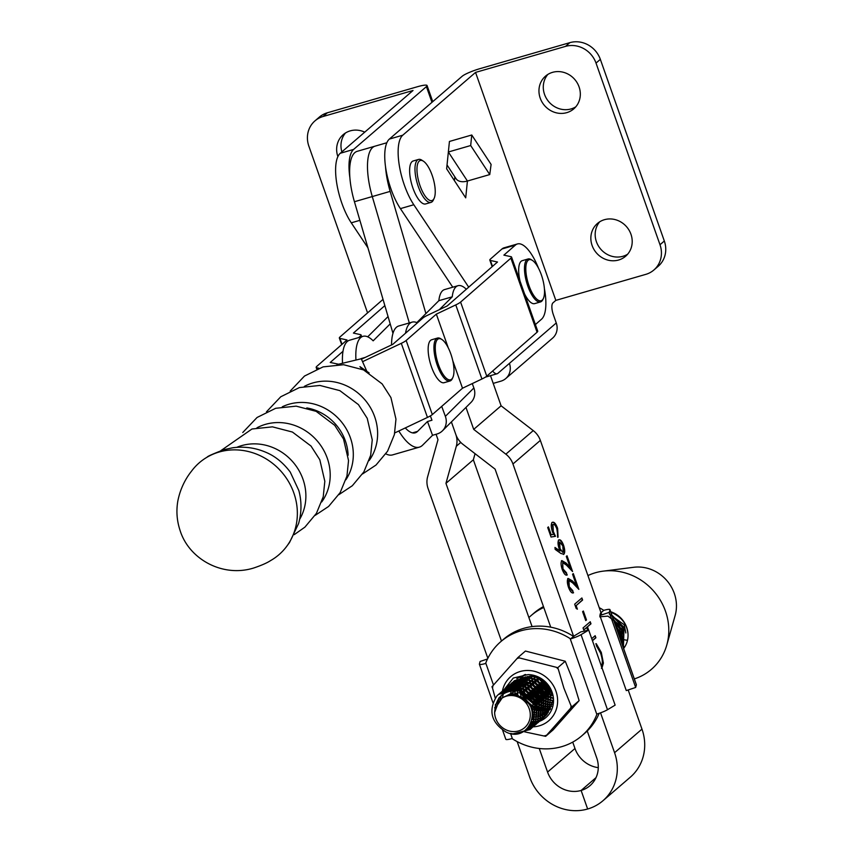 <?xml version="1.0" encoding="UTF-8"?>
<svg xmlns="http://www.w3.org/2000/svg" width="853" height="853" viewBox="0 0 853 853"><rect width="100%" height="100%" fill="white"/><g stroke="black" fill="none" stroke-linecap="round" stroke-linejoin="round"><path stroke-width="1.28" d="M548.34 712.34L551.443 692.22C547.178 681.44 539.363 675.576 528.007 674.606A24.844 22.946 49.3 0 1 552.094 692.21A24.844 22.946 49.3 0 1 540.301 720.988L539.011 721.649M502.417 691.058A29.119 26.901 49.3 0 1 527.602 670.469A29.119 26.901 49.3 0 1 555.943 691.09A29.119 26.901 49.3 0 1 533.2 726.831A29.119 26.901 49.3 0 1 533.05 726.841M558.278 669.115L563.886 688.083L571.574 707.126L579.123 700.633L572.928 680.299L565.251 661.235L525.448 651.052L517.91 657.546L556.327 667.302A41.488 38.321 49.3 0 1 558.278 669.115L557.713 667.728L565.251 661.235M495.241 698.138L492.533 688.126A41.488 38.321 49.3 0 1 492.97 685.631L517.025 658.548A41.488 38.321 49.3 0 1 519.424 657.855M556.327 667.302L557.713 667.728M492.533 688.126L491.957 686.75L492.97 685.631M517.025 658.548L517.91 657.546M571.574 707.126L545.632 736.331L553.17 729.837L579.123 700.633M545.632 736.331L526.12 732.173M525.896 732.119L524.339 731.725M546.645 735.211A41.488 38.321 49.3 0 1 544.246 735.904M571.137 705.634A41.488 38.321 49.3 0 1 570.7 708.129M532.635 726.852A29.119 26.901 49.3 0 1 531.718 726.863M531.227 726.852A29.119 26.901 49.3 0 1 528.956 726.703M528.007 674.606L513.303 678.039L504.048 689.704L522.857 683.999L528.7 685.727L541.602 698.394L539.778 720.561L535.929 724.442M530.811 723.643L534.98 723.045M535.268 722.981L536.441 722.64M538.222 721.99L538.84 721.723M539.245 721.243L537.262 721.574M537.006 721.595L531.664 721.499M532.176 719.569L536.302 719.335M536.644 719.282L538.115 718.962M538.446 718.876L539.842 718.429M540.162 718.311L541.538 717.736M541.847 717.586L543.233 716.829M543.564 716.627L545.078 715.571M545.472 715.251L547.615 713.193M510.446 695.014L511.139 690.802M511.629 689.245L512.237 687.742M512.397 687.401L513.154 685.961M513.346 685.641L514.295 684.223M514.54 683.893L515.766 682.464M516.086 682.123L517.824 680.555M518.325 680.172L521.46 678.274M522.58 677.772L529.724 676.29L534.618 676.749M552.563 701.283L550.036 708.48M549.407 709.44L547.157 712.052M546.72 712.468L544.95 713.854M544.566 714.1L542.977 715.027M542.615 715.198L541.069 715.859M540.706 715.987L539.139 716.445M538.776 716.531L537.145 716.819M536.761 716.872L532.528 716.893M512.685 694.939L512.877 691.463M513.314 689.224L513.783 687.635M513.901 687.283L514.519 685.78M514.668 685.439L515.436 683.999M515.628 683.679L516.577 682.261M516.822 681.942L518.038 680.502M546.848 712.148L545.248 713.065M544.896 713.236L543.34 713.897M542.988 714.025L541.42 714.483M541.047 714.569L539.427 714.867M539.043 714.91L537.326 715.027M536.921 715.038L532.528 714.558M515.127 695.184L515.031 690.642M515.18 689.341L515.5 687.635M515.596 687.262L516.065 685.673M516.182 685.322L516.79 683.818M516.95 683.477L517.707 682.048M517.899 681.718L518.848 680.299M519.093 679.98L520.319 678.54M520.65 678.199L522.377 676.632M522.889 676.248L525.704 674.499M550.249 709.397L549.513 709.931M549.129 710.186L547.53 711.103M547.168 711.274L545.621 711.935M545.259 712.063L543.692 712.522M543.329 712.607L541.708 712.905M541.324 712.948L539.608 713.065M539.203 713.076L537.358 712.991M536.91 712.948L532.176 711.828M517.899 695.835L517.238 690.589M517.249 689.661L517.313 688.68M517.462 687.379L517.782 685.673M517.867 685.3L518.336 683.711M518.464 683.36L519.072 681.856M519.232 681.526L519.989 680.086M520.181 679.756L521.13 678.338M521.375 678.018L522.601 676.578M522.921 676.237L524.659 674.67M550.58 708.726L549.812 709.142M549.449 709.312L547.903 709.973M547.541 710.101L545.973 710.56M545.611 710.645L543.979 710.944M543.606 710.986L541.89 711.103M541.474 711.114L539.64 711.029M539.192 710.986L537.155 710.656M536.665 710.538L531.174 708.353M521.311 697.264L519.648 690.951M519.584 690.248L519.52 688.158M519.53 687.699L519.68 685.833M519.733 685.428L519.882 684.575M383.029 299.382L340.006 336.956A14.906 2.26 -19.5 0 0 339.345 338.044A14.906 2.26 -19.5 0 0 339.931 338.406L347.011 339.963L316.836 366.321A14.906 2.26 -19.5 0 0 316.175 367.408A14.906 2.26 -19.5 0 0 316.772 367.782L318.947 368.24M338.428 364.188L330.239 362.45L342.991 351.308M358.708 337.575L360.414 336.093A14.906 2.26 -19.5 0 0 361.075 335.005A14.906 2.26 -19.5 0 0 360.488 334.632L353.409 333.075L384.852 305.619M361.576 359.145L392.764 344.367L422.939 318.009A14.906 2.26 160.5 0 1 427.769 315.173L447.196 305.95L497.491 262.02L490.411 260.464A14.906 2.26 160.5 0 1 489.825 260.101A14.906 2.26 160.5 0 1 490.486 259.013L501.98 248.969L515.383 245.099A39.75 14.021 -106.1 0 1 517.419 243.958A39.75 14.021 -106.1 0 1 538.488 268.162M515.383 245.099L503.888 255.132L510.968 256.689A14.906 2.26 160.5 0 1 511.555 257.062A14.906 2.26 160.5 0 1 510.894 258.15L460.599 302.079A14.906 2.26 160.5 0 1 455.769 304.905L436.341 314.128L448.23 347.789M544.395 288.613A39.75 14.021 -106.1 0 1 541.548 319.182L535.396 324.566M511.555 257.062L537.721 331.145A14.906 2.26 160.5 0 1 537.059 332.233L486.764 376.162A14.906 2.26 160.5 0 1 481.934 378.999L462.507 388.222L432.322 414.579A14.906 2.26 160.5 0 1 427.46 417.416L394.768 432.919M452.73 360.542L462.507 388.222M436.341 314.128L406.156 340.486A14.906 2.26 160.5 0 1 401.294 343.332L363.047 361.459M517.419 243.958L504.027 247.828A39.75 14.021 73.9 0 0 501.98 248.969M428.441 199.613A20.867 7.357 73.9 0 0 434.145 198.322A20.867 7.357 73.9 0 0 433.292 178.906A20.867 7.357 73.9 0 0 423.77 161.441A20.867 7.357 73.9 0 0 423.397 161.185A20.867 7.357 73.9 0 0 417.32 174.46A20.867 7.357 73.9 0 0 428.441 199.613M434.145 198.322L433.377 199.986A22.359 7.89 -106.1 0 1 430.978 202.396A22.359 7.89 -106.1 0 1 427.268 201.361A22.359 7.89 -106.1 0 1 416.04 178.49A22.359 7.89 -106.1 0 1 418.556 159.436A22.359 7.89 -106.1 0 1 421.872 160.193L423.397 161.185M430.978 202.396L425.615 203.942A22.359 7.89 -106.1 0 1 421.904 202.907A22.359 7.89 -106.1 0 1 410.688 180.036A22.359 7.89 -106.1 0 1 413.193 160.982L418.556 159.436M543.777 607.475A62.109 57.375 -130.7 0 0 531.067 615.599A62.109 57.375 -130.7 0 0 528.892 617.572M543.468 606.579A62.109 57.375 -130.7 0 0 533.946 613.115L531.067 615.599M599.222 607.645A62.109 57.375 -130.7 0 1 603.327 610.066L603.775 610.353A9.937 1.482 160.6 0 1 609.948 609.628A9.937 1.482 160.6 0 1 609.948 609.788L609.234 612.379L599.862 615.514L626.283 690.589L635.666 687.454L636.37 684.863A9.937 1.482 -19.4 0 0 636.37 684.703A9.937 1.482 -19.4 0 0 636.274 684.575M599.862 615.514L600.512 613.158M609.234 612.379L635.666 687.454M601.013 612.731L603.775 610.353M191.882 470.685A60.819 56.159 48.9 0 1 191.925 470.632A60.819 56.159 48.9 0 1 207.172 457.144A60.819 56.159 48.9 0 1 219.114 452.037A60.819 56.159 48.9 0 1 285.755 477.285A60.819 56.159 48.9 0 1 285.947 547.338A60.819 56.159 48.9 0 1 270.518 560.634A60.819 56.159 48.9 0 1 270.465 560.666M306.781 407.937A47.501 43.866 48.9 0 1 348.109 455.257M366.833 371.322L361.256 358.761L336.967 364.615M341.882 151.866A21.613 19.96 49.2 0 1 345.508 132.961M337.873 156.589A21.613 19.96 49.2 0 1 343.205 134.657A21.613 19.96 49.2 0 1 350.22 130.872A21.613 19.96 49.2 0 1 364.743 132.14M575.775 106.838A21.613 19.96 49.2 0 1 571.062 108.928A21.613 19.96 49.2 0 1 547.157 99.609A21.613 19.96 49.2 0 1 547.829 74.446M566.733 112.66A21.613 19.96 49.2 0 1 542.018 102.029A21.613 19.96 49.2 0 1 545.515 76.141A21.613 19.96 49.2 0 1 552.541 72.345A21.613 19.96 49.2 0 1 577.268 82.986A21.613 19.96 49.2 0 1 573.76 108.875A21.613 19.96 49.2 0 1 566.733 112.66M627.659 254.194A21.613 19.96 49.2 0 1 622.946 256.284A21.613 19.96 49.2 0 1 599.051 246.965A21.613 19.96 49.2 0 1 599.712 221.801M618.628 260.016A21.613 19.96 49.2 0 1 593.901 249.375A21.613 19.96 49.2 0 1 597.409 223.497A21.613 19.96 49.2 0 1 604.425 219.701A21.613 19.96 49.2 0 1 629.151 230.342A21.613 19.96 49.2 0 1 625.644 256.22A21.613 19.96 49.2 0 1 618.628 260.016M492.671 371.002A14.906 5.257 73.9 0 0 497.139 373.742A14.906 5.257 73.9 0 0 497.896 373.326L556.263 322.967L553.33 314.629A9.937 3.508 -106.1 0 1 552.947 302.879L555.825 300.384L475.547 72.409L402.765 135.2A42.234 14.896 73.9 0 0 399.225 164.97A42.234 14.896 73.9 0 0 413.801 204.741L468.713 287.162M471.762 134.998L470.685 145.532L489.75 174.566L491.093 164.437L471.762 134.998L449.435 141.459L446.641 168.809L465.706 197.843L467.423 181.028A14.906 9.191 146.7 0 1 456.035 178.672L447.036 164.97M555.825 300.384L645.828 274.357A24.844 22.946 -130.8 0 0 653.888 269.996A24.844 22.946 -130.8 0 0 659.998 244.736L596.023 63.09A24.844 22.946 -130.8 0 0 565.539 46.382L475.547 72.409M452.762 287.205L400.409 208.622A42.234 14.896 -106.1 0 1 385.833 168.841A42.234 14.896 -106.1 0 1 389.363 139.082L462.145 76.28A14.906 2.228 -19.4 0 1 479.866 68.677L569.857 42.65A24.844 22.946 49.2 0 1 600.352 59.358L596.023 63.09M367.931 247.818L351.276 222.825A42.234 14.896 -106.1 0 1 336.7 183.054A42.234 14.896 -106.1 0 1 340.24 153.284L413.023 90.493L323.031 116.52A24.844 22.946 -130.8 0 0 314.96 120.881L319.289 117.149A24.844 22.946 49.2 0 1 327.349 112.788L417.341 86.761A14.906 2.228 -19.4 0 1 427.076 85.545A14.906 2.228 -19.4 0 1 426.415 86.622L353.632 149.414A42.234 14.896 73.9 0 0 349.847 177.467M659.998 244.736L664.316 241.004L600.352 59.358M509.422 363.378A14.906 13.765 -130.8 0 1 505.765 378.54A14.906 13.765 -130.8 0 1 500.924 381.152L493.215 383.392M367.568 312.88L308.861 146.151A24.844 22.946 -130.8 0 1 314.96 120.881M556.263 322.967A14.906 13.765 49.2 0 1 552.605 338.129L505.765 378.54M454.446 180.697L454.841 176.859M664.316 241.004A24.844 22.946 49.2 0 1 658.217 266.275L653.888 269.996M470.685 145.532L448.358 151.994L467.423 181.028L489.75 174.566M558.843 540.002C560.346 539.224 561.935 541.005 563.598 545.334C564.995 549.748 565.081 552.712 563.876 554.247L560.869 553.458L555.143 549.375L554.972 547.434L560.037 551.049L559.131 548.714C557.755 544.406 557.67 541.495 558.843 540.002L559.259 539.757M558.395 540.13C559.899 539.352 561.487 541.133 563.151 545.472C564.547 549.876 564.643 552.84 563.428 554.375L563.47 554.471M572.374 590.841L573.547 592.76C571.947 593.635 570.262 591.801 568.482 587.269C567.074 582.908 566.968 579.965 568.162 578.43L572.395 580.882L576.361 585.03L572.566 574.24L573.312 573.611L578.846 589.348L572.704 582.93L568.951 580.456L569.26 586.736L572.811 590.681L573.109 592.984M569.047 580.392L568.503 580.584L568.812 586.864L572.118 590.916L572.811 590.681M586.48 619.939L585.744 620.579L582.61 611.665L583.345 611.025L586.48 619.939L585.68 620.376M601.184 666.118C602.879 663.815 602.666 659.476 600.565 653.099L596.45 645.86L596.236 643.674L601.301 652.449L603.402 663.09L601.866 668.24M574.112 637.745L512.952 463.979L540.354 440.393L601.77 614.885M628.192 689.96L641.978 729.123A47.203 43.61 -130.7 0 1 630.335 777.168L602.932 800.754A47.203 43.61 49.3 0 1 587.642 809.007L581.117 790.464A27.328 25.249 -130.7 0 0 589.967 785.688A27.328 25.249 -130.7 0 0 596.705 757.869L587.248 730.978M602.932 800.754A47.203 43.61 49.3 0 0 614.576 752.698L600.533 712.82M591.726 638.652L595.159 635.698L595.895 637.777L592.462 640.731M587.717 630.282L586.725 627.477L583.772 630.015L583.036 627.936L590.244 621.73L590.98 623.81L587.461 626.838L588.602 630.079M577.396 609.181L576.18 608.456L574.677 604.169L581.885 597.964L582.61 600.043L576.148 605.619L577.396 609.181M566.104 573.013L567.266 574.933C565.678 575.807 563.982 573.984 562.212 569.441C560.805 565.081 560.698 562.138 561.892 560.602L566.125 563.065L570.092 567.202L566.296 556.423L567.032 555.783L572.576 571.531L566.435 565.112L562.681 562.628L562.991 568.919L566.541 572.853L566.829 575.157M562.767 562.564L562.543 569.047L565.848 573.088L566.541 572.853M552.232 522.462C553.938 521.471 555.73 523.433 557.627 528.359L558.075 537.177L556.838 528.871C555.474 525.352 554.173 523.913 552.947 524.563L553.32 531.526L555.484 536.313L551.038 537.038L547.701 527.527L548.436 526.887L551.209 534.778L553.544 534.394L552.445 531.782C550.953 527.079 550.889 523.966 552.232 522.462L552.723 522.185M553.085 524.456L552.499 524.691L553.32 531.526M501.468 641.072L445.948 483.352L456.312 446.258A19.864 18.35 -130.7 0 0 455.843 434.55L451.397 421.915L455.843 434.55A19.864 18.35 49.3 0 0 462.944 444.338L495.092 469.139L550.718 627.179M385.535 166.879A47.203 16.644 73.9 0 0 390.141 191.392L354.432 201.724A47.203 16.644 73.9 0 1 357.183 151.333L375.043 146.162A47.203 16.644 -106.1 0 0 372.281 196.563L409.301 322.946L372.281 196.563A47.203 16.644 -106.1 0 1 375.043 146.162L386.835 142.75M517.163 741.609L529.713 777.243A47.203 43.61 -130.7 0 0 587.642 809.007L581.117 790.464L596.012 777.637L581.117 790.464A27.328 25.249 49.3 0 1 547.573 772.082L539.267 748.486M540.354 440.393A19.875 18.361 -130.7 0 0 533.242 430.594L501.095 405.804L490.496 375.672M465.973 407.414L473.703 429.379L505.85 454.169A19.875 18.361 49.3 0 1 512.952 463.979M473.703 429.379L501.095 405.804M390.141 191.392L425.914 313.563M595.789 643.802L601.301 652.449M600.853 652.577L603.402 663.09M602.954 663.218L601.418 668.368M594.786 636.018L595.895 637.777M595.447 637.905L592.387 640.528M583.697 629.823L586.725 627.477M589.871 622.061L590.98 623.81M590.532 623.938L587.461 626.838M587.024 626.966L588.154 630.186M582.972 611.356L586.043 620.067M581.501 598.294L582.61 600.043M582.172 600.171L576.148 605.619M575.7 605.747L576.777 608.807M567.714 578.558L571.947 581.01L576.361 585.03M572.928 573.93L578.067 588.538M561.445 560.73L565.678 563.193L570.092 567.202M566.659 556.113L571.798 570.721M555.015 547.914L560.037 551.049M559.163 542.177L559.568 548.639L562.724 552.275M563.172 552.147L562.82 545.867L559.611 542.039L560.016 548.511L562.66 552.317M548.063 527.218L551.209 534.778M550.761 534.906L553.544 534.394M551.795 522.59C553.49 521.599 555.292 523.561 557.18 528.487L557.627 528.359M557.18 528.487L557.627 537.305M552.872 531.654L555.036 536.441M487.841 658.303L428.089 488.524A19.875 18.361 -130.7 0 1 427.62 476.795L437.984 439.711L436.075 434.273M445.948 483.352L473.351 459.767L532.069 626.603M475.057 453.679L473.351 459.767M572.726 742.11L574.975 748.497A27.328 25.249 -130.7 0 0 598.294 767.647M354.432 201.724L392.966 333.331M355.904 359.134A44.719 15.77 -106.1 0 1 362.973 336.338A44.719 15.77 -106.1 0 1 373.166 340.827L390.205 323.884M388.062 316.559L367.686 336.828M417.373 322.871A44.719 15.77 73.9 0 0 412.106 322.135L398.703 326.006A44.719 15.77 73.9 0 0 391.538 344.943M412.106 322.135A44.719 15.77 73.9 0 0 405.516 333.224M441.715 406.369L445.362 416.349L473.873 387.976L472.274 383.583M466.303 289.263A37.265 13.147 73.9 0 0 457.986 285.702A37.265 13.147 73.9 0 0 452.25 296.812L439.295 309.703M362.973 336.338L349.581 340.219A44.719 15.77 73.9 0 0 342.501 363.015M473.873 387.976A14.906 13.691 45.1 0 1 470.984 402.424L442.472 430.797A14.906 13.691 -134.9 0 1 436.981 434.006L432.524 435.297L427.492 421.521L431.959 420.23L430.381 415.901M442.472 430.797A14.906 13.691 -134.9 0 0 445.362 416.349M398.82 431A54.656 19.278 73.9 0 0 419.367 447.143A54.656 19.278 73.9 0 0 422.608 445.17L432.524 435.297M457.986 285.702L444.584 289.572A37.265 13.147 73.9 0 0 438.847 300.693L416.818 322.615M452.25 296.812L438.847 300.693M427.492 421.521L417.575 431.383A39.75 14.021 -106.1 0 1 415.219 432.823A39.75 14.021 -106.1 0 1 405.292 427.929M385.865 453.86A54.656 19.278 73.9 0 0 392.572 454.894L419.367 447.143M610.908 612.369L612.998 613.168C622.029 617.647 627.03 624.567 628.011 633.939A23.596 21.805 49.3 0 1 623.628 648.493M610.695 611.75A23.596 21.805 49.3 0 1 612.934 612.593A23.596 21.805 49.3 0 1 613.414 612.806A23.596 21.805 49.3 0 1 628.011 633.939M612.934 612.593L610.716 611.804M521.034 691.271C504.635 689.053 495.828 696.123 494.633 712.479A18.627 17.209 -130.7 0 0 506.181 729.901A18.627 17.209 -130.7 0 0 529.148 721.211A18.627 17.209 -130.7 0 0 518.731 697.221A18.627 17.209 -130.7 0 0 502.076 698.117C507.311 694.609 513.026 694.011 519.232 696.315C544.331 705.602 529.233 743.891 506.032 732.023C491.104 722.523 488.023 710.538 496.798 696.08A23.596 21.805 49.3 0 1 498.504 694.427A23.596 21.805 49.3 0 1 521.034 691.271L534.767 704.269L532.944 726.447L530.044 729.56L512.76 733.9L511.118 733.516M514.807 733.783L530.47 729.187L533.37 726.074L535.194 703.906L522.292 691.239L516.449 689.512L498.504 694.427M499.495 693.628L518.304 687.923L524.137 689.65L537.049 702.318L535.226 724.485L531.376 728.366L523.028 731.714M531.579 728.163L535.652 724.122L537.475 701.944L524.563 689.277L518.731 687.561L500.818 692.433L499.719 693.457M495.262 709.461L495.412 704.333M500.722 692.753L501.564 691.858M500.967 692.593L502.673 690.845L520.586 685.961L526.418 687.689L539.331 700.356L537.497 722.523L533.647 726.404M533.85 726.202L537.934 722.16L539.757 699.982L526.845 687.315L521.012 685.599L503.099 690.472L501.99 691.495M497.48 704.802L498.664 698.255M502.033 691.964L502.812 691.005M503.003 690.791L503.846 689.906M536.132 724.24L540.205 720.199L542.028 698.021L529.127 685.354L523.284 683.637L505.381 688.51L504.272 689.533M504.07 689.736L503.238 690.642M503.057 690.855L502.278 691.826M499.186 697.626L497.949 703.629M499.986 700.302L501.201 695.579M503.409 691.261L504.134 690.226M504.304 690.002L505.093 689.043M505.285 688.829L506.128 687.944M506.33 687.742L525.139 682.037L530.971 683.765L543.883 696.432L542.06 718.599L538.211 722.48M538.414 722.278L542.487 718.237L544.31 696.059L531.398 683.392L525.565 681.675L507.652 686.548L506.554 687.571M506.351 687.774L505.52 688.68M502.321 697.935L503.366 693.915M504.859 690.642L505.53 689.544M505.69 689.299L506.415 688.264M506.586 688.04L507.375 687.081M507.556 686.868L508.399 685.983M508.601 685.78L527.421 680.076L533.253 681.803L546.165 694.47L544.342 716.637L540.482 720.518M540.685 720.316L544.768 716.275L546.592 694.097L533.679 681.44L527.847 679.713L509.934 684.586L508.836 685.609M508.633 685.812L507.802 686.718M510.073 684.756L511.789 682.997L529.692 678.114L535.535 679.841L548.436 692.508L546.613 714.675L542.764 718.557M542.966 718.365L547.04 714.313L548.863 692.135L535.961 679.478L530.129 677.751L512.216 682.635L511.107 683.648M512.354 682.795L514.06 681.035L531.973 676.162L537.806 677.879L550.718 690.546L551.752 693.212M543.83 680.875L538.232 677.517L532.4 675.789L514.487 680.673L513.389 681.686M516.769 678.711L525.32 674.499M536.441 709.333L529.894 705.644M523.934 698.895L520.82 691.207M520.693 690.61L520.362 688.35M520.319 687.87L520.245 685.908M520.255 685.481L520.362 683.733M520.394 683.349L520.639 681.75M523.507 697.029L525.352 700.036M528.956 704.109L536.313 708.758M538.723 707.372L536.111 706.22M535.417 705.847L524.147 692.743M523.881 691.996L523.092 689.224M522.974 688.648L522.644 686.388M522.601 685.908L522.526 683.946M522.526 683.52L522.633 681.771M522.676 681.387L522.921 679.788M522.985 679.436L523.337 677.964M523.124 686.516L523.518 688.851M523.657 689.448L524.574 692.38M524.904 693.19L535.108 705.047M535.844 705.484L538.584 706.796M540.994 705.42L538.392 704.258M537.699 703.885L533.679 701.081M531.462 698.938L530.438 697.743M528.647 695.227L526.429 690.791M526.152 690.045L525.373 687.262M525.256 686.686L524.915 684.426M524.872 683.946L524.808 681.984M524.808 681.558L524.915 679.809M524.958 679.425L525.192 677.826M525.267 677.474L525.395 676.855M525.405 684.554L525.8 686.889M525.938 687.486L526.855 690.418M527.175 691.229L530.865 697.381M531.888 698.564L537.379 703.085M538.126 703.522L540.866 704.834M543.276 703.458L540.674 702.296M539.981 701.923L535.961 699.119M533.743 696.976L532.72 695.781M530.918 693.265L528.7 688.829M528.433 688.083L527.644 685.3M527.527 684.724L527.197 682.475M527.154 681.984L527.079 680.022M527.09 679.596L527.197 677.847M527.239 677.463L527.367 676.482M527.676 682.592L528.071 684.927M528.21 685.524L529.127 688.456M529.457 689.267L533.146 695.419M534.17 696.602L539.661 701.123M540.407 701.561L543.148 702.872M545.557 701.497L542.945 700.334M542.252 699.961L538.232 697.157M536.025 695.014L535.002 693.82M533.2 691.303L530.982 686.868M530.715 686.121L529.926 683.338M529.809 682.763L529.478 680.513M529.436 680.022L529.361 678.071M529.372 677.645L529.436 676.301M529.958 680.641L530.353 682.965M530.491 683.562L531.408 686.494M531.739 687.305L535.428 693.457M536.452 694.641L541.943 699.161M542.689 699.599L545.419 700.91M547.829 699.535L545.227 698.372M544.534 697.999L540.514 695.195M538.296 693.052L537.273 691.858M535.481 689.341L533.264 684.906M532.986 684.159L532.208 681.376M532.091 680.801L531.76 678.551M531.718 678.06L531.643 676.333M532.24 678.679L532.635 681.003M532.773 681.6L533.69 684.532M534.01 685.343L537.699 691.495M538.723 692.689L544.225 697.2M544.96 697.637L547.701 698.948M550.11 697.573L547.509 696.411M546.816 696.048L542.796 693.233M540.578 691.09L539.554 689.896M537.753 687.379L535.535 682.944M535.268 682.197L534.479 679.414M534.362 678.849L534.042 676.632M534.511 676.717L534.906 679.041M535.044 679.638L535.972 682.571M536.292 683.381L539.981 689.533M541.005 690.727L546.496 695.238M547.242 695.675L549.982 696.986M552.286 695.568L549.78 694.449M549.097 694.086L545.067 691.271M542.86 689.128L541.836 687.944M540.034 685.417L537.816 680.982M537.55 680.236L536.761 677.453M537.326 677.677L538.243 680.609M538.574 681.419L542.263 687.571M543.286 688.766L548.778 693.286M549.524 693.713L552.179 694.992M551.369 692.124L547.349 689.309M545.131 687.166L544.107 685.983M542.316 683.456L540.098 679.02M540.845 679.457L544.534 685.609M545.557 686.804L551.059 691.325M547.413 685.204L546.389 684.021M531.152 728.537L522.132 732.151M533.424 726.575L532.411 727.268M532.176 727.417L525.747 729.965M526.216 729.582L532.357 727.193M532.603 727.055L533.626 726.372M535.705 724.613L534.692 725.306M534.447 725.455L533.37 726.074M533.114 726.212L527.836 728.035M528.146 727.694L533.285 725.978M533.541 725.839L534.628 725.242M534.874 725.093L535.897 724.41M537.987 722.651L536.974 723.344M536.729 723.493L535.652 724.112M535.396 724.25L534.255 724.794M533.978 724.911L529.308 726.223M529.542 725.882L534.138 724.655M534.404 724.538L535.567 724.016M535.823 723.877L536.91 723.28M537.155 723.131L538.179 722.448M540.258 720.689L539.245 721.382M539.011 721.531L537.934 722.15M537.678 722.288L536.537 722.832M536.26 722.949L535.044 723.408M534.756 723.504L530.427 724.4M530.609 724.058L534.895 723.227M535.183 723.131L536.409 722.694M536.686 722.576L537.848 722.054M538.104 721.915L539.192 721.318M539.437 721.169L540.461 720.486M542.54 718.727L541.527 719.42M541.282 719.569L540.205 720.188M539.949 720.327L538.808 720.87M538.542 720.988L537.326 721.446M537.038 721.542L535.748 721.915M535.439 721.99L531.291 722.534M531.43 722.171L535.556 721.691M535.865 721.617L537.177 721.265M537.465 721.169L538.691 720.732M538.968 720.614L540.12 720.092M540.375 719.953L541.474 719.356M541.708 719.207L542.743 718.525M545.067 710.762L544.011 710.773M543.628 710.762L541.911 710.645M541.495 710.592L539.597 710.261M539.139 710.165L536.974 709.536M536.868 708.971L539.085 709.675M539.565 709.792L541.495 710.165M541.922 710.229L543.67 710.378M544.054 710.4L545.664 710.389M546.016 710.368L546.944 710.293M549.684 708.587L548.223 708.758M547.871 708.779L546.283 708.811M545.909 708.8L544.193 708.683M543.777 708.63L541.879 708.31M541.41 708.203L539.256 707.574M539.149 707.009L541.367 707.713M541.836 707.83L543.777 708.203M544.203 708.267L545.952 708.416M546.336 708.438L547.935 708.427M548.298 708.406L549.78 708.267M550.142 706.817L548.564 706.849M548.18 706.838L546.464 706.721M546.048 706.668L544.15 706.348M543.692 706.241L541.538 705.612M541.42 705.047L543.638 705.751M544.118 705.868L546.059 706.241M546.474 706.305L548.223 706.465M548.607 706.476L550.217 706.465M550.569 706.444L551.539 706.369M551.72 704.887L550.846 704.887M550.462 704.887L548.746 704.759M548.33 704.706L546.432 704.386M545.973 704.279L543.819 703.65M543.702 703.085L545.92 703.789M546.4 703.906L548.33 704.279M548.756 704.343L550.505 704.503M550.889 704.514L552.062 704.525M552.275 702.904L551.027 702.797M550.611 702.755L548.714 702.424M548.244 702.318L546.091 701.688M545.984 701.123L548.202 701.827M548.671 701.944L550.611 702.328M551.038 702.382L552.36 702.509M552.605 700.75L550.985 700.462M550.526 700.356L548.372 699.727M548.255 699.161L550.484 699.865M550.953 699.982L552.627 700.324M552.605 698.34L550.654 697.765M550.537 697.2L552.573 697.861M615.909 626.55L619.075 631.71L621.24 641.723M621.613 642.767L619.502 631.348L615.376 625.046M613.648 620.152L621.347 629.749L622.637 645.689M622.807 646.147L621.773 629.386L613.328 619.235M612.113 615.791L623.628 627.797L623.319 647.598M623.394 647.843L624.055 627.424L611.868 615.088M587.93 575.562A57.14 52.779 49.3 0 1 603.188 571.147L633.672 567.288A37.265 34.419 49.3 0 1 653.345 570.412A37.265 34.419 49.3 0 1 675.149 615.471L666.79 645.039A57.14 52.779 49.3 0 1 634.333 678.903M603.188 571.147A57.14 52.779 49.3 0 1 633.363 575.946A57.14 52.779 49.3 0 1 666.79 645.039M624.108 647.843L623.5 648.131M624.982 646.521L623.906 646.926M623.447 647.981L624.279 647.598M494.633 712.479L497.406 705.026L502.076 698.117M508.591 695.28L516.811 694.566L530.779 705.132L532.411 713.268M506.096 695.995L519.082 692.604L533.061 703.171L532.325 718.759M506.469 695.856L516.705 690.546M520.426 690.514L535.343 701.209L536.963 709.451M515.489 689.384L523.646 688.68L537.614 699.247L539.245 707.489M524.979 686.59L539.896 697.285L541.516 705.527M527.261 684.628L542.177 695.323L543.798 703.565M514.572 689.288L530.481 682.795L544.449 693.361L546.08 701.603M515.596 689.395L517.153 686.921L532.752 680.833L546.73 691.399L548.351 699.641M534.095 678.753L549.012 689.437L550.633 697.679M543.756 707.286L537.465 707.286L524.254 696.059L523.156 692.22M543.628 705.623L539.746 705.324L526.632 694.342M543.297 703.565L542.028 703.362L528.903 692.38M542.615 700.974L531.184 690.418M541.069 697.296L533.466 688.456M547.168 697.05L535.737 686.494M545.632 693.372L538.019 684.532M551.72 693.126L540.301 682.571M550.185 689.448L542.572 680.609M614.256 621.858L619.641 628.65L621.261 636.892M599.787 616.815L607.944 616.122L621.922 626.688L623.543 634.931M609.287 614.032L624.193 624.727L625.825 632.969M623.682 646.905A34.419 31.796 49.3 0 1 623.021 646.755M627.499 640.272A26.965 24.918 49.3 0 1 626.038 640.091M625.665 640.038A26.965 24.918 49.3 0 1 623.948 639.697M623.522 639.59A26.965 24.918 49.3 0 1 621.57 639.025M621.091 638.865A26.965 24.918 49.3 0 1 620.11 638.502M542.988 299.179A21.368 7.538 73.9 0 0 543.393 298.422A21.368 7.538 73.9 0 0 542.401 278.11A21.368 7.538 73.9 0 0 532.389 260.4A21.368 7.538 73.9 0 0 527.346 261.231A21.368 7.538 73.9 0 0 530.012 288.303A21.368 7.538 73.9 0 0 542.988 299.179M543.393 298.422L542.881 299.531A22.359 7.89 -106.1 0 1 542.455 300.32A22.359 7.89 -106.1 0 1 540.482 301.941A22.359 7.89 -106.1 0 1 527.719 285.862A22.359 7.89 -106.1 0 1 526.088 260.602A22.359 7.89 -106.1 0 1 528.06 258.981A22.359 7.89 -106.1 0 1 531.376 259.738L532.389 260.4M520.053 281.138A22.359 7.89 -106.1 0 1 520.277 262.287A22.359 7.89 -106.1 0 1 522.249 260.666L528.06 258.981M540.482 301.941L534.682 303.615A22.359 7.89 -106.1 0 1 524.563 293.901M520.938 686.025A24.342 22.487 -130.7 0 0 521.172 688.083M521.258 688.595A24.342 22.487 -130.7 0 0 521.812 691.037M521.993 691.666A24.342 22.487 -130.7 0 0 536.004 707.617M536.612 707.873A24.342 22.487 -130.7 0 0 538.968 708.747M539.469 708.896A24.342 22.487 -130.7 0 0 541.484 709.376M541.922 709.461A24.342 22.487 -130.7 0 0 543.724 709.717M544.118 709.749A24.342 22.487 -130.7 0 0 545.76 709.824M546.123 709.824A24.342 22.487 -130.7 0 0 547.637 709.771M547.967 709.739A24.342 22.487 -130.7 0 0 548.671 709.664M573.866 636.093L580.818 631.902L588.698 630.058L615.13 705.132L607.485 709.728A9.937 1.482 -19.4 0 1 597.036 713.972L596.844 714.441A62.109 57.375 49.3 0 1 581.81 735.808A62.109 57.375 49.3 0 1 561.69 746.663A62.109 57.375 49.3 0 1 512.44 738.858L510.52 733.409M505.818 739.135A9.937 1.482 -19.4 0 0 505.818 739.295A9.937 1.482 -19.4 0 0 511.992 738.57L512.44 738.858M588.698 630.058L581.053 634.653A9.937 1.482 160.6 0 1 570.604 638.897L570.156 638.609A62.109 57.375 49.3 0 0 500.786 641.659A62.109 57.375 49.3 0 0 485.752 663.026L485.57 663.495A9.937 1.482 160.6 0 1 479.397 664.22A9.937 1.482 160.6 0 1 479.397 664.06L480.1 661.47L487.5 658.985M500.786 641.659L503.665 639.185A62.109 57.375 49.3 0 1 573.045 636.125M599.201 713.289A62.109 57.375 49.3 0 1 584.7 733.324L581.81 735.808M573.611 636.317L570.604 638.897M452.442 378.252A21.368 7.538 73.9 0 0 452.847 377.495A21.368 7.538 73.9 0 0 451.866 357.183A21.368 7.538 73.9 0 0 441.854 339.473A21.368 7.538 73.9 0 0 436.8 340.304A21.368 7.538 73.9 0 0 439.476 367.376A21.368 7.538 73.9 0 0 452.442 378.252M452.847 377.495L452.335 378.604A22.359 7.89 -106.1 0 1 451.919 379.393A22.359 7.89 -106.1 0 1 449.947 381.014A22.359 7.89 -106.1 0 1 437.173 364.935A22.359 7.89 -106.1 0 1 435.542 339.675A22.359 7.89 -106.1 0 1 437.514 338.055A22.359 7.89 -106.1 0 1 440.83 338.812L441.854 339.473M449.947 381.014L444.136 382.688A22.359 7.89 -106.1 0 1 431.373 366.609A22.359 7.89 -106.1 0 1 429.741 341.36A22.359 7.89 -106.1 0 1 431.714 339.739L437.514 338.055M339.931 338.406L342.021 344.324M316.772 367.782L317.177 368.933M360.414 336.093L360.734 336.988M510.894 258.15L537.059 332.233M460.599 302.079L486.764 376.162M455.769 304.905L481.934 378.999M406.156 340.486L432.322 414.579M401.294 343.332L427.46 417.416M490.411 260.464L492.501 266.381M609.948 609.788L636.37 684.863M236.782 447.335A49.964 46.137 48.9 0 1 241.612 445.629A49.964 46.137 48.9 0 1 294.562 463.968A49.964 46.137 48.9 0 1 299.648 519.317M256.966 427.79A50.348 46.488 48.9 0 1 265.432 424.357A50.348 46.488 48.9 0 1 320.088 444.541A50.348 46.488 48.9 0 1 321.73 501.948M282.268 406.796A49.964 46.137 48.9 0 1 289.039 404.215A49.964 46.137 48.9 0 1 342.682 423.451A49.964 46.137 48.9 0 1 345.945 479.706M304.382 386.366A50.348 46.488 48.9 0 1 312.859 382.933A50.348 46.488 48.9 0 1 367.504 403.128A50.348 46.488 48.9 0 1 369.157 460.535M565.539 46.382L569.857 42.65M389.363 139.082L402.765 135.2M327.349 112.788L323.031 116.52M353.632 149.414L340.24 153.284M431.959 102.339L426.415 86.622M351.276 222.825L359.881 220.341M400.409 208.622L413.801 204.741M614.576 752.698L641.978 729.123M505.85 454.169L533.242 430.594M456.312 446.258L460.78 442.419M547.573 772.082L574.975 748.497M417.575 431.383L412.468 432.866M607.485 709.728L581.053 634.653M596.844 714.441L570.156 638.609M493.492 685.023L485.752 663.026M339.345 338.044L341.68 344.633M316.175 367.408L316.772 369.104M361.075 335.005L361.683 336.722M489.825 260.101L492.16 266.69M609.948 609.628L636.37 684.703M270.518 560.634C266.925 562.991 261.263 565.464 253.533 568.066C222.164 577.737 188.758 558.779 180.058 530.385C176.848 520.746 176.113 510.926 177.851 500.935C181.476 482.574 191.051 471.912 191.925 470.632M207.172 457.144L207.172 457.144C207.258 456.43 212.909 453.913 224.136 449.606L232.784 447.761C243.99 446.3 254.695 447.676 264.899 451.887C269.249 453.689 279.656 458.029 290.244 472.061L298.838 490.56C301.749 501.404 301.674 512.365 298.625 523.454L289.519 542.529L285.947 547.338M220.852 450.651L251.966 429.006L272.459 426.852L292.419 432.044L311.004 446.034L319.811 459.735L324.822 481.284L323.234 496.766L316.431 513.335L304.894 527.154L294.221 534.65M242.764 432.514L257.062 417.48L275.679 408.288L296.172 406.145L316.132 411.338L334.717 425.327L343.524 439.018L348.536 460.577L346.947 476.059L340.144 492.629L328.608 506.447L315.141 515.383M338.854 494.676L352.321 485.73L363.858 471.922L370.66 455.342L372.249 439.86L367.227 418.311L358.431 404.61L339.846 390.631L319.886 385.439L299.392 387.582L280.776 396.762L266.477 411.807M290.191 391.101L304.489 376.056L323.106 366.875L343.599 364.721L363.559 369.914L382.144 383.903L390.941 397.605L395.963 419.154L394.374 434.635L387.571 451.205L376.034 465.024L362.557 473.959M369.125 372.91L359.934 366.63L362.237 369.328M485.4 377.143L497.139 373.742M432.748 101.646L427.076 85.545M361.096 358.612L365.201 357.418M505.818 739.295L502.609 730.189M495.241 709.259L494.676 707.638M492.949 702.744L479.397 664.22"/></g></svg>
